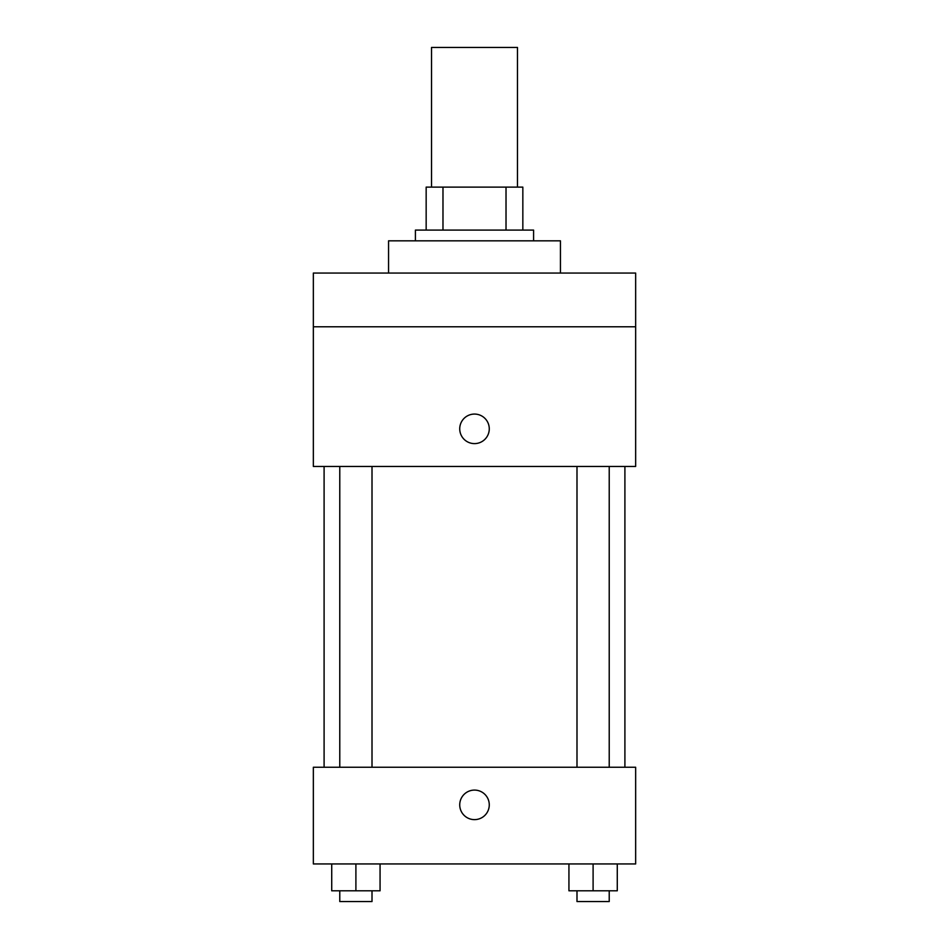<?xml version="1.0" encoding="UTF-8"?>
<svg xmlns="http://www.w3.org/2000/svg" width="949" height="949" viewBox="0 0 949 949"><rect width="100%" height="100%" fill="white"/><g stroke="black" fill="none" stroke-linecap="round" stroke-linejoin="round"><path stroke-width="1.42" d="M517.478 187.119L517.478 47.45L431.522 47.45L431.522 187.119M442.981 230.085L442.981 187.119L426.16 187.119L426.16 230.085L426.16 187.119M442.981 187.119L522.84 187.119L522.84 230.085M506.019 230.085L506.019 187.119M415.413 240.832L415.413 230.085L533.587 230.085L533.587 240.832M560.444 273.063L560.444 240.832L388.556 240.832L388.556 273.063M313.348 273.063L635.652 273.063L635.652 326.776L313.348 326.776L313.348 273.063M635.652 326.776L635.652 466.445L313.348 466.445L313.348 326.776M474.5 443.61A14.769 14.769 0 0 1 461.712 421.451A14.769 14.769 0 0 1 487.288 421.451A14.769 14.769 0 0 1 474.5 443.61M313.348 767.255L635.652 767.255L635.652 863.946L313.348 863.946L313.348 767.255M474.5 819.628A14.769 14.769 0 0 1 461.712 797.468A14.769 14.769 0 0 1 487.288 797.468A14.769 14.769 0 0 1 474.5 819.628M568.937 863.946L568.937 890.803L617.277 890.803L617.277 863.946L617.277 890.803M593.101 890.803L593.101 863.946M609.222 890.803L609.222 901.55L576.992 901.55L576.992 890.803M331.723 863.946L331.723 890.803L380.063 890.803L380.063 863.946L380.063 890.803M355.899 890.803L355.899 863.946M372.008 890.803L372.008 901.55L339.778 901.55L339.778 890.803M624.905 767.255L624.905 466.445M324.095 767.255L324.095 466.445M576.992 466.445L576.992 767.255M609.222 466.445L609.222 767.255M372.008 767.255L372.008 466.445M339.778 767.255L339.778 466.445"/></g></svg>
